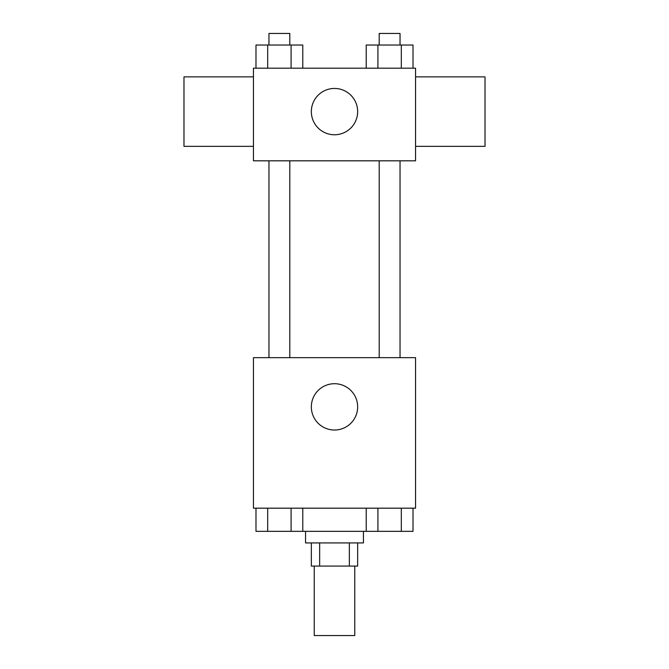 <?xml version="1.0" encoding="UTF-8"?>
<svg xmlns="http://www.w3.org/2000/svg" width="669" height="669" viewBox="0 0 669 669"><rect width="100%" height="100%" fill="white"/><g stroke="black" fill="none" stroke-linecap="round" stroke-linejoin="round"><path stroke-width="1" d="M314.238 566.074L314.238 635.55L354.762 635.55L354.762 566.074M349.352 542.919L349.352 566.074L311.344 566.074L311.344 542.919M349.352 566.074L357.656 566.074L357.656 542.919M363.451 531.337L363.451 542.919L305.549 542.919L305.549 531.337M319.648 542.919L319.648 566.074M302.781 508.181L302.781 531.337L413.016 531.337L413.016 508.181M415.549 508.181L253.451 508.181L253.451 357.656L415.549 357.656L415.549 508.181M357.656 406.869A23.156 23.156 0 0 1 322.918 426.922A23.156 23.156 0 0 1 322.918 386.816A23.156 23.156 0 0 1 357.656 406.869M379.198 357.656L379.198 160.819M289.802 160.819L289.802 357.656M415.549 160.819L253.451 160.819L253.451 68.188L415.549 68.188L415.549 160.819M357.656 111.606A23.156 23.156 0 0 1 322.918 131.659A23.156 23.156 0 0 1 322.918 91.553A23.156 23.156 0 0 1 357.656 111.606M415.549 146.344L485.025 146.344L485.025 76.868L415.549 76.868M253.451 76.868L183.975 76.868L183.975 146.344L253.451 146.344M413.016 68.188L413.016 45.032L366.219 45.032L366.219 68.188M401.316 45.032L401.316 68.188M377.918 45.032L377.918 68.188M379.198 45.032L379.198 33.45L400.037 33.45L400.037 45.032M302.781 68.188L302.781 45.032L255.984 45.032L255.984 68.188M291.082 45.032L291.082 68.188M267.684 45.032L267.684 68.188M268.963 45.032L268.963 33.45L289.802 33.45L289.802 45.032M366.219 508.181L366.219 531.337M401.316 508.181L401.316 531.337M377.918 508.181L377.918 531.337M400.037 531.337L379.198 531.337M302.781 531.337L255.984 531.337L255.984 508.181M291.082 508.181L291.082 531.337M267.684 508.181L267.684 531.337M289.802 531.337L268.963 531.337M400.037 357.656L400.037 160.819M268.963 160.819L268.963 357.656"/></g></svg>
